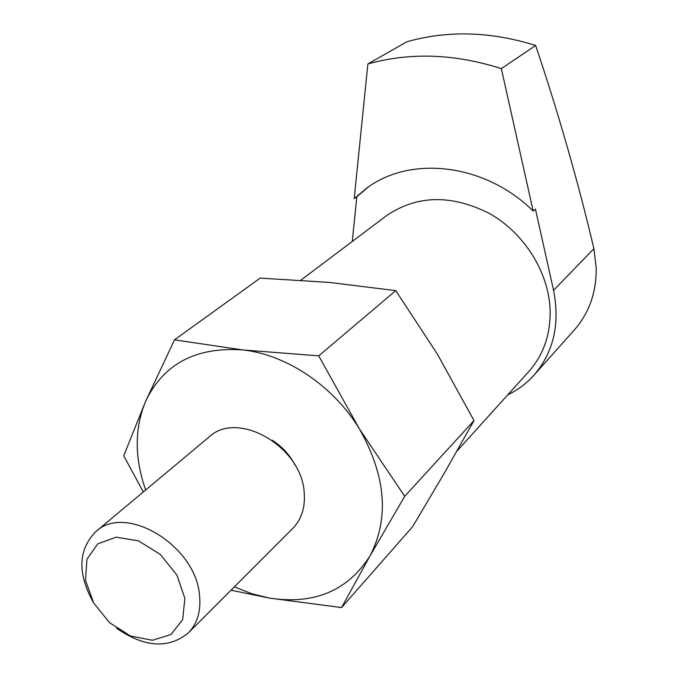 <?xml version="1.0" encoding="UTF-8"?>
<svg xmlns="http://www.w3.org/2000/svg" width="678" height="678" viewBox="0 0 678 678"><rect width="100%" height="100%" fill="white"/><g stroke="black" fill="none" stroke-linecap="round" stroke-linejoin="round"><path stroke-width="1.02" d="M368.468 186.882L356.848 196.756L352.289 241.453M356.848 196.756L354.204 198.629L367.866 63.969L406.868 41.773C447.777 30.171 490.711 31.408 535.654 45.485L501.339 68.614C454.574 53.698 410.088 52.147 367.866 63.969M534.001 375.146L574.427 329.855C589.165 313.007 596.428 292.396 596.216 268.03L593.903 248.673L553.57 290.328C560.155 323.948 553.629 352.221 534.001 375.146C526.56 383.434 517.822 389.986 507.805 394.799M474.007 420.58L404.707 496.33L359.45 428.971L318.719 355.865L395.783 290.625L437.251 353.916L474.007 420.58L444.658 472.558L412.597 526.696L341.559 607.581L269.412 598.089L231.012 590.207M395.783 290.625L329.169 282.412L260.191 278.116L174.509 339.848L145.558 401.444C134.422 428.513 134.464 458.023 145.668 489.982M318.719 355.865L242.419 349.899L174.509 339.848M234.325 586.894L251.75 593.708L269.412 598.089C314.126 604.878 347.636 590.86 369.925 556.045C389.46 518.314 385.968 475.956 359.45 428.971C333.5 385.968 286.252 354.382 242.419 349.899C195.645 346.814 163.356 364.001 145.558 401.444L123.735 455.769L143.312 491.948M184.84 598.284L176.856 574.969L160.279 554.409L138.549 540.891L116.209 537.162L97.818 543.807L86.928 559.282L85.504 580.368L93.632 602.945L109.658 622.743L130.574 636.04L152.448 640.269L171.068 634.455L182.704 619.531L184.84 598.284M116.582 628.269C144.575 647.532 168.5 649.075 188.348 632.905C197.501 623.421 201.205 610.7 199.459 594.742C195.4 545.044 125.193 503.144 95.759 531.688C77.885 550.019 77.3 573.986 93.996 603.581M188.348 632.905L292.769 528.416C301.583 519.297 305.397 507.347 304.202 492.567C301.795 446.556 237.58 409.681 209.112 436.963L95.759 531.688M295.142 465.294C289.743 454.87 282.099 446.514 272.192 440.217M456.887 451.201L528.882 371.451C543.519 354.899 550.604 334.44 550.121 310.083C548.849 272.505 524.526 233.393 489.753 213.655C451.438 194.255 417.004 194.95 386.443 215.731L300.837 280.184M553.57 290.328L535.442 209.087L533.205 211.087C485.634 163.83 411.368 155.016 367.145 187.806L354.204 198.629M341.559 607.581L369.925 556.045L404.707 496.33M533.205 211.087L501.339 68.614M535.654 45.485C558.511 113.396 577.927 181.128 593.903 248.673"/></g></svg>
